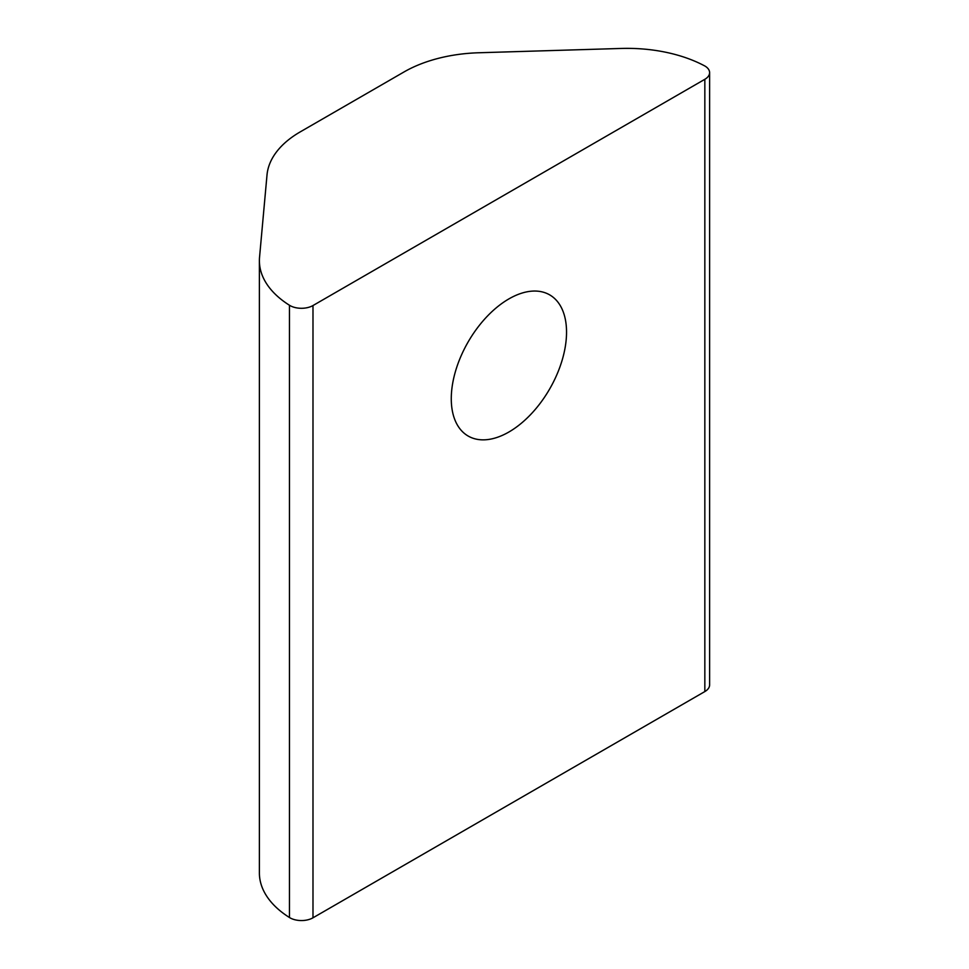 <?xml version="1.0" encoding="UTF-8"?>
<svg xmlns="http://www.w3.org/2000/svg" width="969" height="969" viewBox="0 0 969 969"><rect width="100%" height="100%" fill="white"/><g stroke="black" fill="none" stroke-linecap="round" stroke-linejoin="round"><path stroke-width="1.45" d="M704.838 65.989A16.303 9.411 0 0 0 704.33 65.722A114.112 65.88 0 0 0 621.177 48.45L478.734 52.762A114.112 65.88 0 0 0 404.012 71.96L300.281 131.857A114.112 65.88 0 0 0 267.008 175.001L259.547 257.233A114.112 65.88 0 0 0 259.389 260.685A114.112 65.88 0 0 0 289.452 305.247A16.303 9.411 0 0 0 312.987 305.538L704.838 79.301A16.303 9.411 0 0 0 709.611 72.651A16.303 9.411 0 0 0 704.838 65.989M508.907 432.004A81.505 47.057 120 0 0 562.153 360.177A81.505 47.057 120 0 0 549.665 294.867A81.505 47.057 120 0 0 508.907 298.9A81.505 47.057 120 0 0 455.66 370.727A81.505 47.057 120 0 0 468.16 436.038A81.505 47.057 120 0 0 508.907 432.004M704.838 79.301L704.838 691.563L312.987 917.8L312.987 305.538M259.389 260.685L259.389 872.948A114.112 65.88 0 0 0 289.452 917.51A16.303 9.411 0 0 0 312.987 917.8M704.838 691.563A16.303 9.411 0 0 0 709.611 684.913L709.611 72.651M289.452 305.247L289.452 917.51"/></g></svg>
